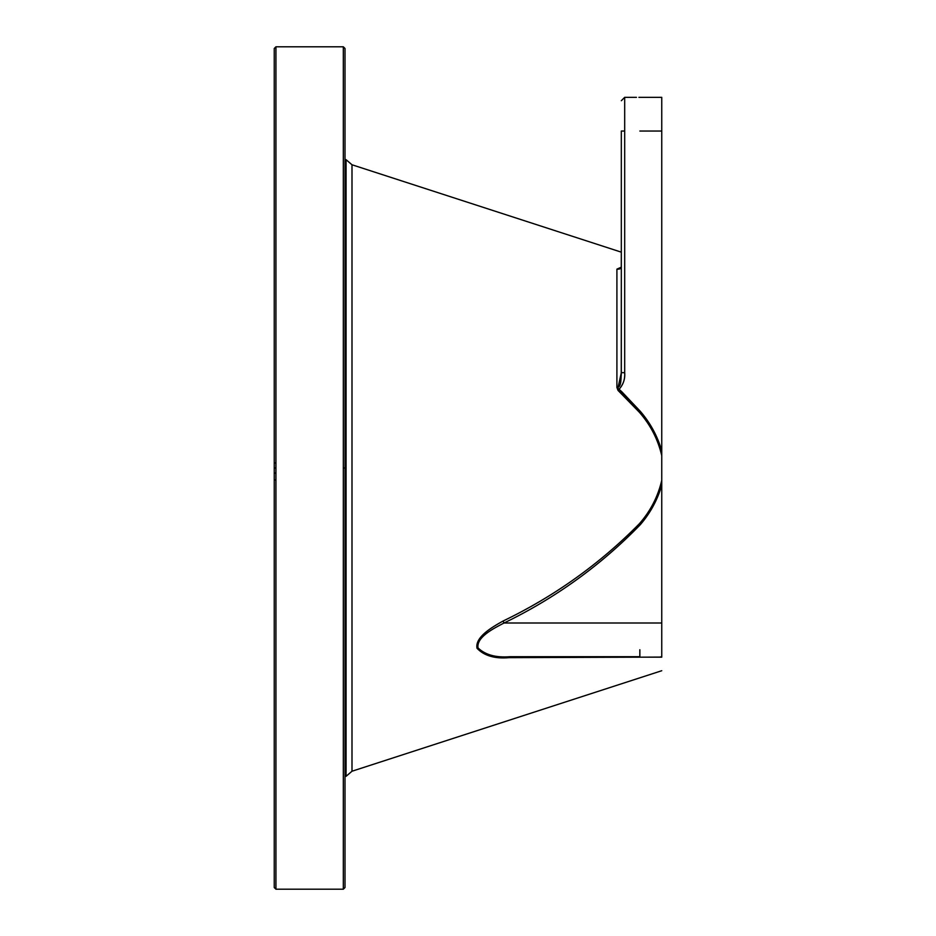 <?xml version="1.0" encoding="UTF-8"?>
<svg xmlns="http://www.w3.org/2000/svg" width="936" height="936" viewBox="0 0 936 936"><rect width="100%" height="100%" fill="white"/><g stroke="black" fill="none" stroke-linecap="round" stroke-linejoin="round"><path stroke-width="1.4" d="M345.01 159.682L346.074 159.682L345.01 159.682L345.01 48.485L345.01 887.515L343.325 889.2L343.325 46.8L345.01 48.485L343.325 46.8L275.933 46.8L343.325 46.8L343.325 889.2L275.933 889.2L275.933 46.8L275.933 889.2L274.248 887.515L274.248 48.485L275.933 46.8L274.248 48.485M346.074 159.682L346.074 776.318L346.074 159.682L351.995 164.771L351.995 771.229L351.995 164.771L346.074 159.682M661.752 670.726L351.995 771.229L346.074 776.318L345.01 776.318L345.01 885.901L345.01 48.485M621.317 274.751L621.258 375.242M274.248 462.946L275.933 462.946L274.248 462.946M274.248 479.992L275.933 479.992L274.248 479.992M274.248 473.054L275.933 473.054L274.248 473.054M274.248 468L275.933 468L274.248 468M345.01 468L343.325 468L345.01 468M639.85 656.698L510.038 656.698L639.85 656.698L639.85 649.736M621.317 252.158L351.995 164.771L621.317 252.158L621.317 231.098L621.317 267.158L616.906 269.147L616.906 387.434C621.855 387.75 620.767 377.056 621.317 372.68L621.317 131.04C621.317 92.091 621.317 92.091 621.317 131.04L621.317 231.098M661.752 480.344L661.752 623.002L661.752 480.344C657.949 496.653 650.485 511.126 639.358 523.75C599.707 563.975 554.264 596.419 502.995 621.071C491.716 627.319 474.844 637.252 477.021 648.274C484.087 655.738 494.746 658.862 508.997 657.657L510.038 656.698L508.997 657.657C494.887 658.909 484.228 655.773 477.009 648.25C474.997 636.96 491.962 627.249 502.995 621.071L504.036 623.002L502.995 621.071C554.334 596.361 599.789 563.917 639.358 523.75L640.388 524.593C600.83 565.321 555.376 598.116 504.036 623.002L661.752 623.002L504.036 623.002C492.991 628.664 476.038 637.556 478.05 647.958C485.269 654.896 495.928 657.809 510.038 656.698C496.08 657.844 485.421 654.931 478.05 647.958C476.19 637.276 493.214 628.618 504.036 623.002C555.446 598.069 600.9 565.274 640.388 524.593C650.368 512.986 657.493 499.847 661.752 485.211L661.752 480.344L661.752 485.211C657.481 499.871 650.356 512.998 640.388 524.593L639.358 523.75C650.497 511.091 657.961 496.618 661.752 480.344L661.752 131.04L639.85 131.04L661.752 131.04L661.752 97.344L639.85 97.344L661.752 97.344L661.752 450.789C657.493 436.153 650.368 423.013 640.388 411.407L639.358 412.25C650.497 424.909 657.961 439.382 661.752 455.656L661.752 450.789C657.481 436.129 650.356 423.002 640.388 411.407L619.07 389.259C623.247 384.708 625.119 379.185 624.686 372.68L624.686 131.04L621.317 131.04L621.317 372.68L624.686 372.68C625.213 378.916 623.341 384.45 619.07 389.259L617.9 388.276L621.317 372.68L624.686 372.68L624.686 131.04C624.686 87.574 624.686 87.574 624.686 131.04L624.686 97.344L621.317 100.714L624.686 97.344L636.48 97.344M621.317 201.614L621.317 131.04C621.317 91.915 621.317 91.915 621.317 131.04L624.686 131.04M621.27 267.567L621.317 251.749M638.89 97.344L639.814 97.344M619.772 268.948L617.877 269.229L620.814 268.339M661.752 455.656L661.752 450.789L661.752 455.656C657.949 439.347 650.485 424.874 639.358 412.25L618.029 390.406L616.906 387.434L618.029 390.406L619.07 389.259L621.867 391.821L620.825 392.945L639.358 412.25L640.388 411.407L621.867 391.821L620.825 392.945L618.029 390.406L619.07 389.259L616.906 387.434L616.906 269.147L620.474 268.328L617.503 269.217M618.053 269.229L618.755 269.018M619.094 268.901L619.726 268.667M661.261 656.698L660.208 657.084L661.752 657.177C661.752 675.125 661.752 675.125 661.752 657.177L661.752 623.002L661.752 657.177C661.752 675.406 661.752 675.406 661.752 657.177L639.37 657.177L660.208 657.084M508.997 657.657L639.37 657.177L508.997 657.657M621.317 181.584L621.317 197.59L621.317 181.584M621.317 267.146L619.772 268.655"/></g></svg>
